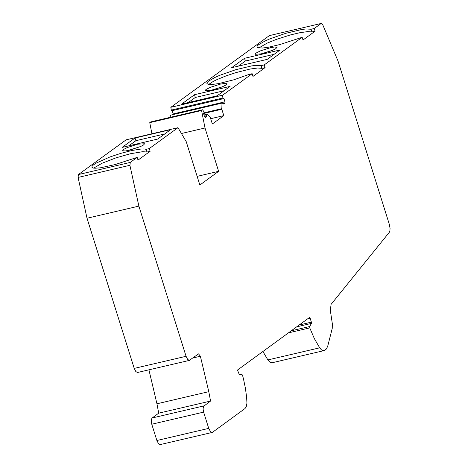 <?xml version="1.0" encoding="UTF-8"?>
<svg xmlns="http://www.w3.org/2000/svg" width="468" height="468" viewBox="0 0 468 468"><rect width="100%" height="100%" fill="white"/><g stroke="black" fill="none" stroke-linecap="round" stroke-linejoin="round"><path stroke-width="0.7" d="M87.025 218.246L138.879 206.113L186.071 356.288L134.222 368.404L87.025 218.246L78.08 177.436L78.425 174.546L126.155 139.815L177.986 127.676L186.229 141.658L199.854 185.012L218.632 171.335L197.133 176.366M324.143 350.59L272.043 362.77L270.135 362.279L267.877 359.927L319.691 347.818L321.282 349.672L322.938 350.608L324.143 350.59L326.05 349.339L327.635 346.525L332.262 328.308L332.339 323.78L330.326 310.401L331.081 304.381L389.218 232.426L389.879 230.894L390.066 228.466L389.347 224.424L338.031 61.074L322.803 24.903L321.27 23.423L269.322 35.632L321.27 23.423M274.143 54.306L245.337 61.051L238.364 66.123M208.693 84.427L213.314 81.391L216.982 79.589L226.067 75.886L235.656 72.692L249.965 69.071L257.687 68L261.899 68.357L265.087 67.608L252.995 76.413L252.147 73.704L222.639 95.179L222.862 98.011L223.265 98.707L223.868 98.28L224.973 101.802L173.154 113.935L173.271 114.543M224.113 90.716L195.296 97.467L188.317 102.545M222.873 86.598L210.056 90.628M272.897 50.193L260.091 54.212M258.722 48.017L267.006 43.185L276.091 39.487L290.435 34.925L299.97 32.678L307.692 31.608L311.904 31.959L315.087 31.21L303.007 40.008L302.158 37.3L280.034 44.501L268.685 47.174L262.507 48.04L257.429 47.642L256.938 47.133L257.148 46.145L258.494 44.782L264.865 41.085L269.609 38.973L285.767 33.304L301.737 29.502L305.99 28.957L311.05 29.25L314.239 28.507L321.112 23.499M203.539 113.513L221.803 109.237L223.809 115.631L210.682 118.702M223.809 115.631L212.337 123.979L210.331 117.597L207.476 114.455L206.979 114.251L206.616 115.695L204.387 116.216M164.713 133.953L135.884 140.704L128.835 145.835M140.458 146.589L127.612 150.62M93.688 168.117L101.983 163.274L115.947 157.868L130.315 153.761L142.728 151.673L146.946 152.03L150.134 151.287L138.019 160.103L137.171 157.388L130.274 162.408L129.928 165.298L78.08 177.436M156.944 403.767L158.71 413.168L151.913 418.17L151.222 420.843L151.767 424.236L156.879 440.499L208.728 428.384L210.629 431.853L211.682 432.467L212.519 432.28L244.986 408.558L246.273 406.698L246.946 403.118L246.607 397.069L245.372 388.048L243.489 378.975L242.523 375.237L241.857 374.318L239.224 374.388L237.487 370.065L309.418 317.538L310.173 318.316L311.378 322.142L299.216 324.985M319.691 347.818L314.373 338.656L309.763 327.898L309.705 326.506L311.395 323.417L311.378 322.142M315.087 31.21L314.239 28.507M265.087 67.608L264.233 64.9L302.158 37.3M221.803 109.237L221.99 103.89L222.376 103.042L223.751 104.025L224.897 103.188L224.973 101.802M202.615 109.758L201.579 110.507L149.748 122.645L150.79 121.891L202.615 109.758L203.919 111.799L203.995 112.741L203.428 113.157L204.534 116.678L205.288 117.462L206.441 116.626L206.616 115.695M218.632 171.335L205.007 127.986L201.579 110.512M177.986 127.676L149.28 148.572L150.134 151.287M138.879 206.113L129.905 165.315M208.786 391.634L200.386 356.236L198.555 353.872L189.312 360.389L187.668 359.43L186.071 356.288M156.944 403.785L208.792 391.669L210.559 401.053L203.574 406.318L203.077 408.927L203.621 412.121L151.767 424.236M208.728 428.384L203.621 412.121M156.879 440.499L158.471 443.641L160.114 444.6L212.203 432.444M148.923 369.843L156.938 403.749M134.222 368.404L135.814 371.551L137.463 372.51L189.546 360.348M149.748 122.645L151.936 133.778M222.364 103.048L170.557 115.181L170.095 117.369M172.136 110.682L173.154 113.935M269.322 35.632L170.82 107.312L171.446 110.84L223.218 98.713M262.922 351.491L267.877 359.927M205.007 127.986L181.426 133.509M158.71 413.168L210.559 401.053M252.147 73.704L248.958 74.447L233.795 79.812L218.667 83.585L212.484 84.445L208.482 84.392L206.909 83.538L207.119 82.549L208.465 81.18L214.841 77.483L219.586 75.371L235.755 69.703L251.731 65.894L255.99 65.356L261.05 65.649L264.233 64.9M170.82 107.312L222.639 95.179M217.134 95.8L230.063 86.387L194.507 94.712L181.572 104.124L217.134 95.8M211.852 90.242L222.142 86.913L225.558 85.234L226.998 83.79L224.658 83.392L220.399 84.123L210.448 87.264L205.943 89.523L205.078 90.704L211.852 90.242M267.175 59.377L280.092 49.977L244.548 58.301L231.625 67.702L267.175 59.377M261.881 53.826L272.171 50.503L275.588 48.824L277.021 47.385L274.687 46.981L270.428 47.713L260.483 50.854L255.978 53.112L255.113 54.294L261.881 53.826M146.946 152.03L146.098 149.321L144.185 148.953L141.032 149.023L131.701 150.538L120.779 153.369L109.933 156.967L96.057 163.151L93.46 164.871L92.114 166.239L91.903 167.228L93.477 168.082L95.174 168.223L100.345 167.819L115.023 164.601L137.171 157.388M146.098 149.321L149.28 148.572M137.767 144.156L127.167 147.613L123.809 149.315L122.639 150.702L125.219 150.989L129.46 150.222L140.786 146.443L143.53 144.975L144.577 143.781L137.767 144.156M157.663 139.084L170.604 129.665L135.036 137.996L122.089 147.414L157.663 139.084M311.904 31.959L311.05 29.25M261.899 68.357L261.05 65.649M195.296 97.467L194.507 94.712M245.337 61.051L244.548 58.301M135.884 140.704L135.036 137.996M307.494 318.942L310.173 318.316M152.112 417.988L203.966 405.873M192.869 357.991L200.386 356.236M224.897 103.188L223.131 103.598M221.727 108.681L203.82 112.87M206.441 116.626L204.674 117.035M130.274 162.408L78.425 174.546M311.395 323.417L296.648 326.863M309.705 326.506L291.213 330.829M309.763 327.898L288.393 332.888M171.042 110.144L222.862 98.011M203.989 114.952L206.955 114.256M171.446 110.84L223.265 98.707"/></g></svg>

